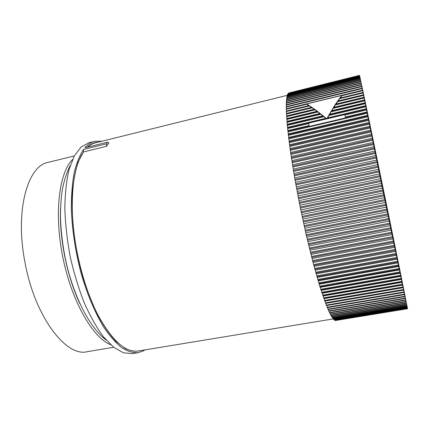 <?xml version="1.0" encoding="UTF-8"?>
<svg xmlns="http://www.w3.org/2000/svg" width="429" height="429" viewBox="0 0 429 429"><rect width="100%" height="100%" fill="white"/><g stroke="black" fill="none" stroke-linecap="round" stroke-linejoin="round"><path stroke-width="0.64" d="M333.354 318.897L138.079 351.013C125.552 352.815 112.167 340.787 97.919 314.924C84.647 289.221 74.646 251.383 72.608 218.109C71.166 186.931 74.791 164.875 83.483 151.952L106.478 146.31L108.939 142.932L107.695 142.144L106.467 143.806L83.499 149.464C79.681 155.33 76.577 163.063 74.179 172.656C72.27 183.242 71.311 195.2 71.305 208.542C72.083 229.708 75.365 251.346 81.151 273.445C87.323 294.723 95.329 313.497 104.129 327.777C110.076 336.427 116.007 343.109 121.911 347.822C127.686 351.378 133.113 352.997 138.186 352.681L143.227 350.949L144.975 349.882M87.655 147.083C90.047 144.938 92.584 143.533 95.265 142.873L287.248 95.335M98.075 142.176C94.16 142.374 90.514 144.053 87.141 147.211M83.483 151.952L78.255 161.851C75.402 170.56 73.445 180.952 72.372 193.039C71.053 218.356 75 249.742 83.317 278.341C87.795 292.283 92.836 304.933 98.45 316.291C104.258 326.651 110.183 335.087 116.232 341.586L125.075 348.439C130.77 351.088 136.057 351.791 140.937 350.541M102.048 141.195L94.707 141.302C91.152 142.171 87.865 144.326 84.845 147.78L107.695 142.144M83.489 151.528L83.499 149.464M94.707 141.302L88.942 142.734L81.06 147.045L74.281 155.974L69.064 169.476C66.463 180.63 65.047 193.586 64.817 208.355C65.337 223.868 67.122 239.918 70.179 256.504C73.922 272.957 78.614 288.406 84.256 302.869C90.299 316.345 96.713 327.692 103.502 336.915L113.631 347.254L123.375 352.788L132.325 353.641L138.186 352.681M110.661 344.707C93.12 338.079 72.002 302.113 62.966 257.99C53.85 213.889 59.063 172.506 72.565 159.491M113.642 347.27L87.157 351.705C66.179 357.362 34.551 316.661 24.823 261.567C14.827 209.749 27.949 165.535 48.204 162.339L74.292 155.958M106.467 143.806L106.478 146.31M288.964 92.948L359.545 75.359L383.762 194.798L407.534 308.714L385.451 199.624L359.545 75.359M288.567 93.259L359.545 75.424M288.208 93.71L288.208 93.345L359.577 75.633M287.875 94.316L287.864 93.795L359.636 75.992M287.58 95.066L287.602 94.455M287.312 95.967L287.312 95.195M287.081 97.024L287.055 96.085M286.883 98.23L286.829 97.126M286.722 99.592L286.61 98.295L360.424 80.126M286.599 101.105L286.459 99.657L360.676 81.413M286.508 102.778L286.341 101.169L360.961 82.861L286.341 101.169M286.454 104.601L286.261 102.837L361.282 84.465L286.261 102.837M286.438 106.58L286.213 104.66L361.631 86.229M286.459 108.709L286.207 106.633L362.017 88.165L286.207 106.633M326.453 305.582L404.016 292.433L326.453 305.582L319.991 286.845L313.594 264.554L306.429 235.736L300.397 208.076L294.911 179.338L290.272 150.375L287.274 125.386L286.24 108.762L362.441 90.256L286.24 108.762M404.477 294.626L327.284 307.657L326.678 305.545M328.088 309.572L404.912 296.659L328.088 309.572L327.515 307.62M328.866 311.331L405.308 298.536L328.866 311.331L328.33 309.534M329.617 312.939L405.673 300.252L329.617 312.939L329.113 311.293M330.341 314.387L406.006 301.807L330.341 314.387L329.874 312.897M406.295 303.174L331.038 315.674L330.603 314.339M331.724 316.774L331.311 315.631M332.362 317.75L331.987 316.768M332.968 318.565L332.636 317.744M333.542 319.23L333.253 318.57M334.089 319.739L333.842 319.246M334.604 320.104L334.4 319.766M407.55 308.724L407.325 307.604L407.55 308.724L335.923 320.447M325.831 303.378L403.539 290.138M324.968 301.072L403.029 287.703M324.077 298.622L402.488 285.119M323.166 296.015L401.914 282.379M322.238 293.264L401.308 279.488M321.289 290.369L400.675 276.453M320.324 287.333L400.01 273.273M319.337 284.159L399.319 269.954M318.339 280.85L398.595 266.495M317.331 277.418L397.849 262.907M316.307 273.858L397.077 259.196M315.277 270.173L396.283 255.362M314.237 266.382L395.463 251.415M313.191 262.478L394.621 247.356M312.146 258.478L393.758 243.195M311.095 254.381L392.878 238.942M310.044 250.193L391.977 234.599M308.993 245.93L391.066 230.175M307.947 241.591L390.138 225.681M306.907 237.189L389.194 221.123M305.877 232.727L388.24 216.511M304.853 228.217L387.28 211.851M303.839 223.665L386.315 207.148M302.847 219.085L385.339 202.424M301.866 214.479L384.363 197.672M300.901 209.856L383.381 192.916M299.957 205.234L382.4 188.154M299.029 200.611L381.424 183.403M298.128 195.999L380.453 178.668M297.254 191.414L379.483 173.954M296.407 186.851L378.528 169.278M295.581 182.33L377.574 164.65M294.793 177.858L376.635 160.071M294.026 173.439L375.713 155.55M293.297 169.08L374.801 151.099M292.599 164.795L373.906 146.729M291.94 160.585L373.032 142.444M291.307 156.467L372.174 138.245M290.717 152.434L371.337 134.154M290.165 148.504L370.527 130.164M289.645 144.68L369.739 126.287M289.167 140.969L368.972 122.528M288.722 137.371L368.232 118.897M288.32 133.896L367.519 115.39M345.463 117.916L344.878 114.597L345.463 117.921L309.186 126.426L308.751 123.112M308.751 123.107L344.878 114.591M287.961 130.55L309.073 125.59M326.389 118.688L326.7 118.871L335.221 104.563L341.725 95.426L306.773 103.915L316.318 110.494L323.664 116.302L325.364 118.425L326.389 118.688L287.516 127.858M287.108 121.31L319.449 113.605L320.678 113.873L322.377 115.943L323.664 116.302L326.7 118.871L328.019 117.798L328.796 115.09L330.11 114.109L330.92 111.433L332.218 110.559L333.065 107.92L334.347 107.153L335.221 104.563L336.486 103.898L337.387 101.357L338.631 100.799L339.559 98.305L340.787 97.855L341.725 95.426M287.634 127.333L325.364 118.425M287.35 124.249L322.377 115.943M286.904 118.511L316.591 111.406L317.755 111.583L319.449 113.605M286.738 115.851L313.792 109.352L314.897 109.443L316.591 111.406M286.61 113.347L311.068 107.448L312.108 107.448L313.792 109.352M286.524 110.988L309.143 105.518L311.068 107.448M306.773 103.915L308.419 105.69M340.787 97.855L362.896 92.503M338.631 100.799L363.363 94.836M336.486 103.898L363.862 97.324M334.347 107.153L364.398 99.962M332.218 110.559L364.961 102.756M330.11 114.109L365.556 105.7M328.019 117.798L366.184 108.789M345.366 117.063L366.838 112.023M79.987 303.834C67.224 277.15 59.315 238.706 60.51 209.148M361.395 84.036C366.725 108.215 403.04 284.818 406.065 301.319L382.239 187.248L361.395 84.036M407.507 308.58L335.44 320.383M407.459 308.403L334.985 320.281M407.378 308.081L334.491 320.034M407.271 307.609L333.971 319.637M407.126 306.976L333.419 319.096M406.955 306.193L332.834 318.398M406.746 305.25L332.223 317.546M406.51 304.145L331.579 316.538M406.236 302.885L330.904 315.379M405.931 301.458L330.201 314.06M405.593 299.876L329.467 312.58M405.223 298.128L328.711 310.95M404.815 296.219L327.922 309.159M404.381 294.155L327.107 307.212M403.909 291.924L326.271 305.105M325.6 303.357L403.523 290.079M403.41 289.537L325.402 302.847M324.715 300.981L402.992 287.569M402.874 286.99L324.517 300.434M323.809 298.45L402.434 284.904M402.305 284.293L323.605 297.865M322.887 295.763L401.844 282.084M401.71 281.44L322.678 295.152M321.938 292.937L401.222 279.113M401.083 278.437L321.729 292.288M320.972 289.961L400.573 275.997M400.423 275.284L320.758 289.285M319.991 286.845L399.892 272.731M399.737 271.991L319.771 286.138M318.994 283.59L399.185 269.332M399.024 268.559L318.774 282.856M317.986 280.207L398.444 265.792M398.278 264.993L317.755 279.44M316.961 276.689L397.683 262.124M397.511 261.299L316.731 275.895M315.921 273.053L396.895 258.333M396.718 257.475L315.696 272.233M314.881 269.294L396.08 254.418M395.897 253.534L314.65 268.447M313.83 265.422L395.243 250.391M395.055 249.485L313.594 264.554M312.773 261.449L394.39 246.251M394.197 245.324L312.537 260.553M311.711 257.368L393.511 242.02M393.313 241.066L311.475 256.456M310.65 253.201L392.615 237.687M392.412 236.722L310.414 252.263M309.588 248.943L391.698 233.274M391.495 232.287L309.357 247.989M308.531 244.61L390.771 228.78M390.567 227.778L308.295 243.64M307.475 240.202L389.827 224.217M389.618 223.198L307.244 239.221M306.429 235.736L388.872 219.594M388.663 218.565L306.199 234.738M305.389 231.21L387.907 214.918M387.693 213.878L305.164 230.201M304.365 226.641L386.937 210.194M386.722 209.148L304.14 225.622M303.346 222.034L385.955 205.437M385.735 204.381L303.126 221.01M302.348 217.396L384.969 200.659M384.754 199.598L302.129 216.366M301.362 212.741L383.982 195.86M383.762 194.798L301.147 211.712M300.397 208.076L382.995 191.05M382.775 189.988L300.187 207.041M299.453 203.405L382.008 186.25M381.789 185.189L299.244 202.37M298.53 198.745L381.022 181.456M380.802 180.394L298.327 197.715M297.629 194.096L380.04 176.684M379.826 175.633L297.431 193.071M296.755 189.473L379.07 171.938M378.855 170.898L296.568 188.454M295.908 184.883L378.105 167.235M377.89 166.2L295.726 183.875M295.088 180.341L377.15 162.58M376.941 161.556L294.911 179.338M294.299 175.842L376.206 157.979M375.997 156.971L294.133 174.855M293.543 171.407L375.278 153.448M375.075 152.451L293.382 170.431M292.819 167.037L374.367 148.986M374.163 148.01L292.664 166.077M292.133 162.741L373.471 144.605M373.273 143.645L291.983 161.803M291.473 158.526L372.592 140.315M372.404 139.377L291.334 157.609M290.857 154.402L371.739 136.116M371.552 135.205L290.723 153.502M290.272 150.375L370.903 132.025M370.72 131.135L290.149 149.496M289.731 146.45L370.093 128.046M369.916 127.182L289.613 145.597M289.221 142.637L369.305 124.179M369.133 123.343L289.114 141.806M288.755 138.937L368.543 120.442M368.377 119.627L288.658 138.133M288.326 135.355L367.809 116.827M367.648 116.044L288.234 134.577M287.934 131.901L367.101 113.342M309.148 126.153L287.854 131.151M366.945 112.591L345.42 117.643M287.586 128.577L308.81 123.573M323.353 116.13L287.216 124.7M287.274 125.386L324.018 116.683M287.006 122.335L321.031 114.237M320.377 113.717L286.953 121.675M286.776 119.423L318.104 111.937M317.465 111.449L286.733 118.801M286.588 116.656L315.245 109.781M314.618 109.325L286.551 116.066M286.438 114.039L312.451 107.77M311.845 107.347L286.406 113.481M286.325 111.572L309.733 105.909M307.325 105.958L286.304 111.047M286.25 109.256L307.089 104.199M341.511 95.844L362.537 90.744M362.891 92.508L341.629 97.656M339.339 98.75L362.993 93.029M363.374 94.922L337.644 101.126M337.167 101.818L363.486 95.474M363.894 97.485L335.483 104.311M335.006 105.035L364.012 98.075M364.441 100.209L333.328 107.652M332.85 108.414L364.564 100.831M365.02 103.083L331.183 111.143M330.716 111.931L365.154 103.738M365.631 106.108L329.059 114.779M328.593 115.599L365.771 106.794M366.275 109.277L326.957 118.554M344.964 115.052L366.42 110.001M286.218 107.094L362.108 88.615M286.223 105.084L361.717 86.647M361.636 86.234L286.229 104.66M286.261 103.233L361.357 84.845M286.341 101.534L361.03 83.199M286.454 99.995L360.741 81.719M286.604 98.606L360.478 80.395M286.786 97.378L360.253 79.236M287.006 96.3L360.06 78.234M287.253 95.377L359.899 77.392M287.537 94.605L359.77 76.705M287.848 93.989L359.674 76.174M288.191 93.517L359.609 75.794M288.561 93.195L359.593 75.552M106.188 340.111C89.876 327.965 73.874 297.061 65.852 261.063C62.586 245.538 60.789 230.459 60.457 215.819C60.521 206.408 61.149 197.64 62.344 189.516C64.162 180.346 66.806 172.335 70.265 165.481M335.516 320.511L407.534 308.714M335.065 320.425L407.491 308.564M334.582 320.2L407.416 308.258M334.068 319.825L407.314 307.802M333.521 319.299L407.175 307.196M332.947 318.624L407.003 306.435M332.341 317.792L406.805 305.512M331.703 316.811L406.569 304.44M331.038 315.674L406.306 303.201M327.284 307.657L404.483 294.626M286.459 99.657L360.671 81.387M286.61 98.295L360.419 80.094M286.797 97.093L360.199 78.963M287.017 96.042L360.011 77.981M287.269 95.141L359.856 77.166M287.548 94.396L359.727 76.501"/></g></svg>
